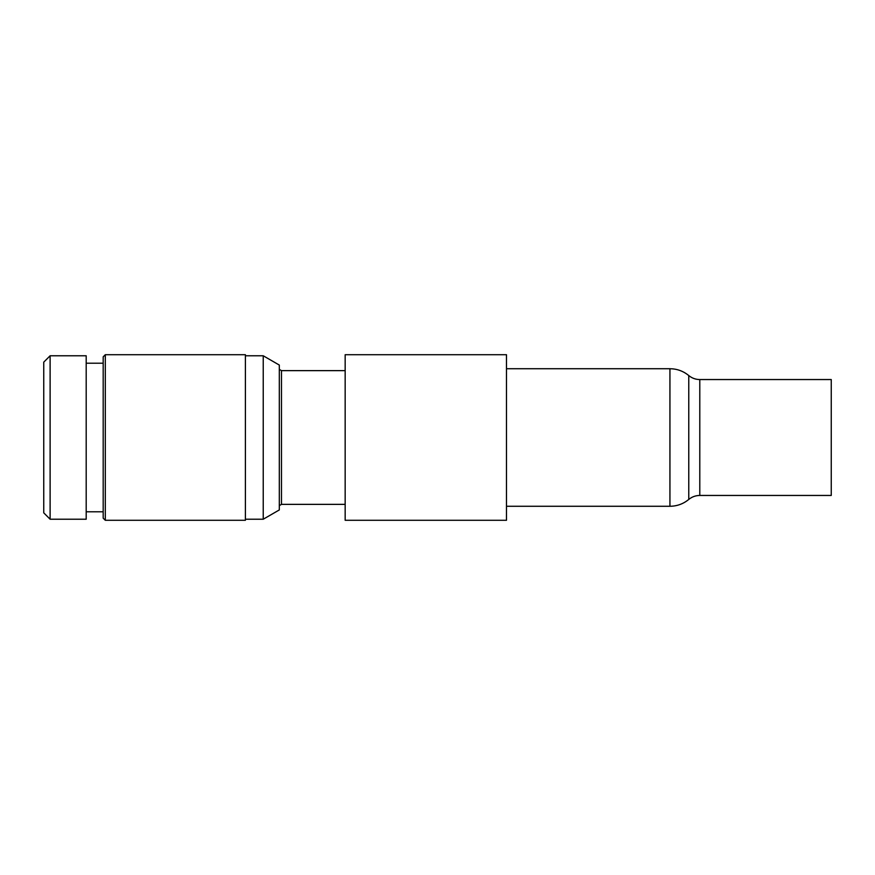 <?xml version="1.0" encoding="UTF-8"?>
<svg xmlns="http://www.w3.org/2000/svg" width="875" height="875" viewBox="0 0 875 875"><rect width="100%" height="100%" fill="white"/><g stroke="black" fill="none" stroke-linecap="round" stroke-linejoin="round"><path stroke-width="1.31" d="M43.75 512.848L43.75 362.152L50.116 355.775L50.116 519.225L43.75 512.848M50.116 355.775L86.198 355.775L86.198 519.225L50.116 519.225M103.184 511.788L86.198 511.788M103.184 363.212L86.198 363.212M103.184 518.164L103.184 356.836L105.306 354.714L105.306 520.286L103.184 518.164M105.306 354.714L245.405 354.714L245.405 520.286L105.306 520.286M263.233 355.775L263.233 519.225L279.311 509.939L279.311 365.061L263.233 355.775L245.405 355.775M263.233 519.225L245.405 519.225M279.311 369.381L281.488 370.639L281.488 504.361L279.311 505.619M345.166 437.5L345.166 520.286L506.483 520.286L506.483 354.714L345.166 354.714L345.166 437.5M699.792 495.447L831.25 495.447L831.25 379.553L699.792 379.553C695.647 379.509 691.972 378.175 688.767 375.561L688.767 499.439C691.972 496.825 695.647 495.491 699.792 495.447L699.792 379.553M506.483 368.725L669.933 368.725L669.933 506.275C677.009 506.198 683.288 503.923 688.767 499.439M281.488 370.639L345.166 370.639M281.488 504.361L345.166 504.361M506.483 506.275L669.933 506.275M669.933 368.725C677.009 368.802 683.288 371.077 688.767 375.561"/></g></svg>
